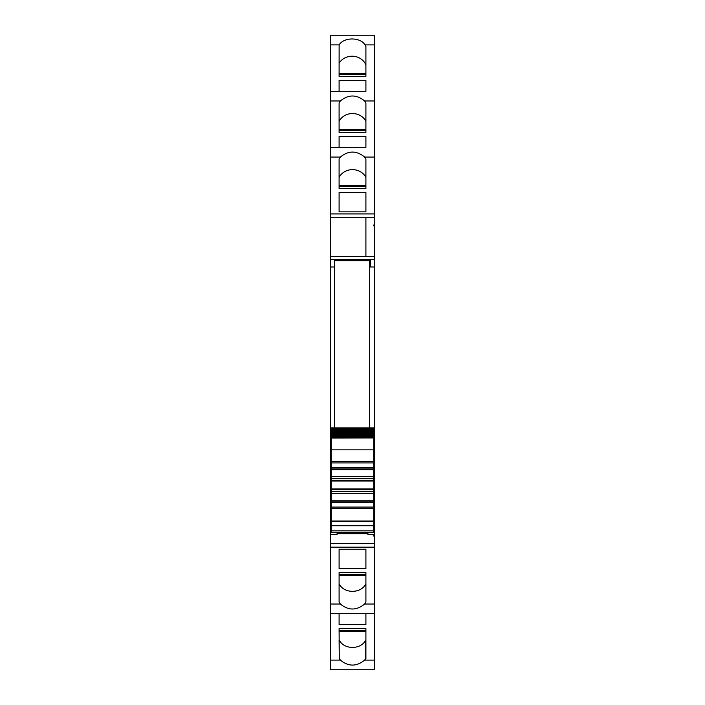 <?xml version="1.0" encoding="UTF-8"?>
<svg xmlns="http://www.w3.org/2000/svg" width="705" height="705" viewBox="0 0 705 705"><rect width="100%" height="100%" fill="white"/><g stroke="black" fill="none" stroke-linecap="round" stroke-linejoin="round"><path stroke-width="1.06" d="M331.121 449.244L330.416 449.244L330.416 456.673L331.121 456.646L330.416 456.673L330.416 460.726L331.121 460.726M334.619 266.975L330.416 266.975L330.416 259.458L334.619 259.458L334.619 427.864M330.416 266.975L330.416 449.244M370.381 266.975L374.584 266.975L374.584 225.961L373.879 225.961L373.879 224.913L374.584 224.913L374.584 213.915L330.416 213.915L330.416 217.686L365.904 217.686L330.416 217.686L330.416 256.62L365.904 256.62L365.904 217.686L365.904 256.62L330.416 256.62L330.416 259.422L374.584 259.422L370.381 259.458L370.381 266.975L374.584 266.975L374.584 449.244L373.879 449.244M330.416 35.259L374.584 35.25L330.416 35.25L330.416 157.056L340.374 157.056L339.096 158.995L339.096 188.57L365.904 188.57L365.904 186.499L339.096 186.499L339.096 188.57M330.416 157.056L330.416 213.915M374.584 35.259L374.584 213.915M340.374 157.056C348.464 150.429 356.545 150.429 364.626 157.056L365.904 158.995L365.904 188.57M339.096 192.5L339.096 211.844L339.096 192.5L365.904 192.5L365.904 211.844L365.904 192.5M339.096 211.844L365.904 211.844M330.416 100.974L340.374 100.974L339.096 102.912L339.096 132.487L365.904 132.487L365.904 130.416L339.096 130.416L339.096 132.487M340.374 100.974C348.464 94.347 356.545 94.347 364.626 100.974L365.904 102.912L365.904 132.487M339.096 136.418L339.096 147.416L339.096 136.418L365.904 136.418L365.904 147.416L365.904 136.418M339.096 76.404L365.904 76.404L365.904 74.333L339.096 74.333L339.096 76.404L339.131 44.891C343.899 37.004 360.281 37.004 365.049 44.891L365.904 46.512L365.904 76.404M339.096 80.335L339.096 91.333L339.096 80.335L365.904 80.335L365.904 91.333L365.904 80.335M330.416 49.315L330.416 46.512M330.416 660.109L330.416 613.667L374.584 613.667L330.416 613.667L330.416 604.026L340.374 604.026C348.464 610.653 356.545 610.653 364.626 604.026L374.584 604.026L374.584 669.75L330.416 669.75L330.416 660.109L340.383 660.109C348.464 666.727 356.545 666.727 364.617 660.109L365.904 658.488L365.904 628.596L365.904 630.667L339.096 630.667L339.096 628.596L339.264 658.488L339.096 640.034M340.383 660.109L339.264 658.488M339.096 628.596L365.904 628.596M365.904 624.665L365.904 613.667L365.904 624.665L339.096 624.665L339.096 613.667L339.096 624.665M365.904 602.088L365.904 572.513L339.096 572.513L339.096 574.584L365.904 574.584L365.904 572.513M364.626 604.026L365.904 602.096M374.584 604.026L374.584 535.121L373.879 535.121L373.879 536.17L374.584 536.17M330.416 604.026L330.416 534.416L337.078 534.416L337.078 532.557M340.374 604.026L339.096 602.096M339.096 602.088L339.096 572.513M365.904 549.248L365.904 568.582L365.904 549.239L339.096 549.239L339.096 568.582L339.096 549.239M365.904 568.591L339.096 568.582M367.922 532.557L367.922 534.416L374.584 534.416L374.584 535.121M331.121 529.799L330.416 529.799L330.416 534.416M330.416 530.495L331.121 530.495M330.416 529.799L330.416 460.726M370.381 259.925L334.619 259.925M373.879 225.961L373.879 224.913M365.904 177.457A14.726 13.342 0 0 0 352.5 169.623A14.726 13.342 0 0 0 339.096 177.457M365.904 121.375A14.726 13.342 0 0 0 352.5 113.54A14.726 13.342 0 0 0 339.096 121.375M365.904 64.966A14.726 13.342 0 0 0 353.099 56.25A14.726 13.342 0 0 0 339.096 63.291M365.736 658.488L365.736 640.034C361.101 649.869 343.899 649.869 339.264 640.034M373.879 536.17L373.879 535.121M365.904 583.625C361.462 593.892 343.538 593.892 339.096 583.625M374.584 534.416L374.584 530.495L373.879 530.495M374.584 225.961L374.584 224.913M373.879 464.445L374.584 464.445L374.584 529.799L373.879 529.799M374.584 529.799L374.584 530.495M373.879 459.475L374.584 459.475L374.584 456.673L373.879 456.646L374.584 456.673L374.584 449.244M374.584 464.445L374.584 459.475M367.922 533.711L337.078 533.711M331.121 432.2L331.121 430.667L373.879 430.667L331.121 430.702L331.121 427.864L373.879 427.864L331.121 427.864L373.879 427.864L373.879 437.232L331.121 437.232L331.121 437.946L373.879 437.585M331.121 429.089L373.879 429.054L331.121 429.054L331.121 429.971L373.879 429.971M373.879 432.2L331.121 432.139L331.121 432.94L373.879 432.94M373.879 433.557L331.121 433.478L331.121 434.227L373.879 434.227M373.879 434.774L331.121 434.677L331.121 435.373L373.879 435.373M373.879 435.857L331.121 435.725L331.121 436.377L373.879 436.377M373.879 436.792L331.121 436.642L331.121 437.232M373.879 438.061L373.879 461.511L331.121 461.511L331.121 438.061L373.879 437.946M373.879 461.511L373.879 469.75L331.121 469.75L331.121 468.085L373.879 468.085M373.879 488.97L331.121 488.97L331.121 489.64L373.879 489.64L373.879 469.75M373.879 489.64L373.879 532.513M331.121 489.64L331.121 507.08L373.879 507.08L331.121 507.08L331.121 532.513M331.121 488.97L331.121 481.022L373.879 481.022M373.879 480.352L331.121 480.352L331.121 481.022M331.121 480.352L331.121 469.75M373.879 467.415L331.121 467.415L331.121 468.085M331.121 467.415L331.121 462.912L373.879 462.912M331.121 461.511L331.121 462.912M331.121 437.585L373.879 437.4M331.121 435.857L331.121 435.373M331.121 434.774L331.121 434.227M331.121 433.557L331.121 432.94M331.121 431.522L373.879 431.522M373.879 476.58L331.121 476.58M373.879 478.686L331.121 478.686M373.879 491.306L331.121 491.306M373.879 493.412L331.121 493.412M373.879 500.242L331.121 500.242M373.879 521.013L331.121 521.013M334.619 260.665L369.676 260.665L369.676 427.864M374.584 217.686L365.904 217.686M364.626 157.056L374.584 157.056M365.904 147.424L330.416 147.416L365.904 147.424M364.626 100.974L374.584 100.974M365.904 91.342L330.416 91.333L365.904 91.342M330.416 44.891L339.131 44.891M365.049 44.891L374.584 44.891M364.617 660.109L374.584 660.109M374.584 547.168L330.416 547.168M374.584 543.396L330.416 543.396M331.121 527.939L330.416 527.939M374.584 256.62L365.904 256.62M374.584 527.939L373.879 527.939M365.904 185.565L339.096 185.565M365.904 129.482L339.096 129.482M365.904 73.399L339.096 73.399M339.096 631.601L365.904 631.601M339.096 575.518L365.904 575.518M330.416 464.445L331.121 464.445M373.879 460.726L374.584 460.726M331.121 459.475L330.416 459.475M331.121 427.953L373.879 427.953M331.121 428.605L373.879 428.605M373.879 501.907L331.121 501.907M331.121 502.577L373.879 502.577M331.121 508.481L373.879 508.481M373.879 521.506L331.121 521.506M331.121 525.745L373.879 525.745M331.121 530.847L373.879 530.847M374.584 669.75L330.416 669.75M331.121 427.864L373.879 427.864M331.121 449.843L373.879 449.843M331.121 532.557L373.879 532.557"/></g></svg>
